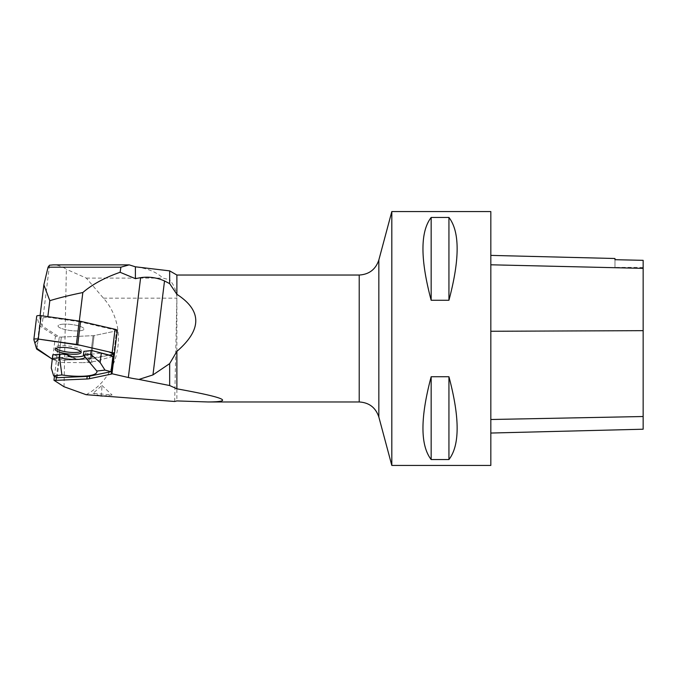 <?xml version="1.0" encoding="UTF-8"?>
<svg xmlns="http://www.w3.org/2000/svg" width="677" height="677" viewBox="0 0 677 677"><rect width="100%" height="100%" fill="white"/><g stroke="black" fill="none" stroke-linecap="round" stroke-linejoin="round"><path stroke-width="0.51" stroke-dasharray="3.38 2.54" d="M91.403 362.263L83.144 362.669L95.499 361.29L91.403 362.263L91.835 358.785A10.155 2.361 -173 0 1 89.313 359.064L90.202 359.03A4.028 0.939 -173 0 0 91.2 358.912L91.835 358.785M79.319 321.093L79.243 321.685L117.299 330.469L114.43 353.817M47.847 316.667L47.779 317.259L79.243 321.685M40.078 315.6L39.765 318.156L47.779 317.259M54.448 376.294L59.288 336.985L42.016 325.865L39.765 318.156M49.48 265.223L42.016 325.865M64.027 386.736L66.363 269.268C62.106 266.357 57.723 264.893 53.221 264.876M117.316 330.427A4.028 0.939 7 0 1 116.554 330.867L94.078 335.572A4.028 0.939 7 0 1 93.079 335.682L61.336 337.061A4.028 0.939 7 0 1 59.288 336.985M57.088 377.715L58.975 362.398L83.144 362.669M174.674 401.486L176.883 297.702L176.883 400.919M86.131 394.691C120.464 376.404 129.341 326.881 103.446 298.168L86.301 278.095L66.363 269.268M101.11 396.223A76.162 53.034 83.6 0 0 101.965 385.45L93.054 393.32L112.077 394.987L102.379 396.079M101.965 385.45L112.077 394.987M112.898 356.347L95.499 361.29M169.665 270.868L169.665 279.804L162.886 278.095C156.395 271.959 147.231 268.227 135.392 266.899L134.495 266.289M176.883 275.031L176.883 297.702C176.612 291.271 174.209 285.305 169.665 279.804M391.814 211.562L391.814 465.437M490.825 211.562L490.825 465.437M448.936 217.452L431.164 217.452C420.222 231.661 420.222 259.266 431.164 300.266L448.936 300.266C459.869 259.266 459.869 231.661 448.936 217.452L448.936 300.266M448.936 376.734L431.164 376.734C420.222 417.734 420.222 445.339 431.164 459.548L448.936 459.548C459.869 445.339 459.869 417.734 448.936 376.734L448.936 459.548M490.825 419.503L490.825 255.39L490.825 419.503M614.97 258.504L614.97 267.415L614.97 259.697L643.15 260.34L643.15 267.415L643.15 260.332L643.15 429.218M431.164 459.548L431.164 376.734M431.164 300.266L431.164 217.452M86.301 278.095L162.886 278.095M83.982 355.653A17.771 4.138 7 0 0 85.124 354.74L85.437 352.802A17.771 4.138 -173 0 0 84.837 351.625L92.774 350.737M84.837 351.625L83.855 351.338M51.266 368.034L52.425 358.556L58.459 361.814L59.804 357.752L54.727 355.01L52.755 354.833M54.727 355.01L62.673 354.113M83.398 355.019A17.771 4.138 7 0 1 84.532 355.967A17.771 4.138 7 0 1 84.904 356.669M52.425 358.556L52.755 354.9M85.437 352.802L89.821 354.384L101.736 353.039M69.189 356.525L76.552 359.174L92.487 357.388C92.918 357.134 92.03 356.136 89.821 354.384M76.552 359.174L72.16 356.745M59.804 357.752L71.72 356.415M58.459 361.814L58.975 362.398M100.213 395.893L93.054 393.32M55.438 335.978L52.569 359.326L68.275 359.978L84.515 359.275L109.369 355.112L91.2 358.912A4.028 0.939 7 0 1 90.202 359.03L58.467 360.409L61.336 337.061A4.028 0.939 7 0 1 55.438 335.978L39.799 325.908A4.028 0.939 7 0 1 39.461 325.552L36.727 316.21L33.858 339.558M61.996 324.266A13.091 3.046 7 0 1 76.281 325.324A13.091 3.046 7 0 1 84.033 329.115A13.091 3.046 7 0 1 71.043 330.588A13.091 3.046 7 0 1 58.053 325.925A13.091 3.046 7 0 1 61.996 324.266A13.091 3.046 -173 0 0 58.053 325.925A13.091 3.046 -173 0 0 70.67 330.545A13.091 3.046 -173 0 0 84.033 329.115A13.091 3.046 -173 0 0 76.281 325.324A13.091 3.046 -173 0 0 61.996 324.266M56.386 377.334L61.336 337.061L93.079 335.682A4.028 0.939 -173 0 0 94.078 335.572L116.554 330.867L113.685 354.206L116.554 330.867M80.698 351.498A13.091 3.046 -173 0 0 81.384 350.686A13.091 3.046 -173 0 0 68.758 346.065A13.091 3.046 -173 0 0 55.396 347.487A13.091 3.046 -173 0 0 55.861 348.443M52.569 359.326A4.028 0.939 -173 0 0 58.467 360.409M89.313 359.064L88.89 362.542M93.079 335.682L90.202 359.03L93.079 335.682M103.446 298.168L176.875 298.168M91.2 358.912L94.078 335.572L91.2 358.912M359.216 275.031L359.216 401.969M490.825 419.452L643.15 416.473M490.825 331.298L643.15 330.698M490.825 264.885L643.15 268.456M378.841 417.024L378.841 259.976M85.124 354.74L92.487 357.388M39.461 325.552L36.592 348.892M36.93 349.247L39.799 325.908M643.15 267.415L614.97 267.415M85.319 353.758L84.921 357.007M76.01 359.064L68.656 356.424M84.532 355.967L89.254 361.662M55.175 349.264L55.396 347.487M81.164 352.463L81.384 350.686"/><path stroke-width="1.02" d="M53.221 264.876L49.48 265.223L48.05 267.187L43.861 284.822L49.81 300.69C59.051 297.863 70.053 295.147 82.831 292.532L79.319 321.093M114.43 353.817L111.976 373.738L128.342 377.512A30.465 7.083 -173 0 0 138.98 379.416L169.665 385.543L176.883 388.818C224.552 397.441 234.936 401.825 208.017 401.969L176.883 400.919L174.674 401.486L86.131 394.691L64.027 386.736L53.965 380.254L54.448 376.294M140.621 277.655L128.342 377.512L140.63 277.663L135.392 278.653L120.1 272.281C104.639 277.688 92.216 284.433 82.831 292.532M49.81 300.69L47.847 316.667M43.861 284.822L40.078 315.6M53.965 380.254A4.028 0.939 -173 0 0 56.013 380.33L86.868 378.993A10.155 2.361 -173 0 0 89.381 378.705L111.231 374.127A4.028 0.939 -173 0 0 111.976 373.738M111.959 355.806L91.827 350.517L112.898 356.347L111.011 371.665L89.703 376.133A10.155 2.361 -173 0 1 87.181 376.412L57.088 377.715L53.678 375.879L51.266 368.034L52.755 354.833L62.673 354.113A17.771 4.138 -173 0 0 67.328 354.833L68.631 356.407M138.98 379.416L152.96 374.914L169.665 363.617L176.883 351.371C202.068 329.623 202.068 310.608 176.883 294.317L176.883 275.031L169.665 270.868L135.392 266.806L129.172 264.859L120.895 267.187L120.1 272.281M169.665 385.543L169.665 363.617M176.883 294.317L169.665 283.629L164.519 280.955C156.852 277.562 148.889 276.47 140.63 277.663M169.665 283.629L169.665 270.868M135.392 278.653L135.392 266.806M176.883 388.818L176.883 351.371M490.825 338.5L490.825 211.562L391.814 211.562L391.814 465.437L490.825 465.437L490.825 338.5M448.936 459.548L431.164 459.548C420.222 445.339 420.222 417.734 431.164 376.734L448.936 376.734C459.869 417.734 459.869 445.339 448.936 459.548L448.936 376.734M448.936 300.266L431.164 300.266C420.222 259.266 420.222 231.661 431.164 217.452L448.936 217.452C459.869 231.661 459.869 259.266 448.936 300.266L448.936 217.452M490.825 433.043L643.15 429.218L643.15 260.332L614.97 259.697L614.97 258.504L490.825 255.39M431.164 217.452L431.164 300.266M431.164 376.734L431.164 459.548M48.05 267.187L120.895 267.187M117.299 330.469A4.028 0.939 7 0 1 116.554 330.867M60.041 354.012L59.584 357.693L61.886 374.956A31.48 7.32 -173 0 0 96.794 371.038L83.398 355.019L83.855 351.338L91.827 350.517M52.298 358.505L59.584 357.693A17.771 4.138 7 0 0 84.921 357.007A17.771 4.138 7 0 0 84.904 356.669M83.982 355.653A17.771 4.138 7 0 1 69.189 356.525M83.398 355.019L90.684 354.198L91.141 350.517M90.684 354.198L100.154 362.542L101.313 353.072M67.328 354.833L72.16 356.745M53.678 375.879L61.886 374.956M96.794 371.038L104.994 370.116L100.154 362.542M111.011 371.665L104.994 370.116M102.379 396.079L100.213 395.893M55.861 348.443A13.091 3.046 -173 0 0 68.394 352.15A13.091 3.046 -173 0 0 80.698 351.498M36.93 349.247L52.239 359.106L36.346 348.063L34.84 342.909L38.682 339.118L80.411 345.295L108.946 351.879L113.668 354.206L109.369 355.112L113.685 354.206A4.028 0.939 -173 0 0 114.438 353.766A4.028 0.939 -173 0 0 112.187 352.632L77.72 344.669A4.028 0.939 -173 0 0 76.383 344.424L38.259 339.059A4.028 0.939 -173 0 0 33.85 339.456A4.028 0.939 -173 0 0 33.858 339.558L36.592 348.892A4.028 0.939 -173 0 0 36.93 349.247M59.127 347.606A13.091 3.046 -173 0 0 55.175 349.264A13.091 3.046 -173 0 0 67.802 353.885A13.091 3.046 -173 0 0 81.164 352.463A13.091 3.046 -173 0 0 73.412 348.663A13.091 3.046 -173 0 0 59.127 347.606M36.727 316.21A4.028 0.939 7 0 1 36.719 316.117A4.028 0.939 7 0 1 41.136 315.719L79.251 321.084A4.028 0.939 7 0 1 80.588 321.33L115.065 329.284A4.028 0.939 7 0 1 117.316 330.427L114.438 353.766M56.386 377.334L56.013 380.33M87.181 376.412L86.868 378.993M89.703 376.133L89.381 378.705M113.685 354.206L111.231 374.127M391.814 211.562L378.841 259.976L378.841 417.024C375.684 407.588 369.151 402.57 359.216 401.969L359.216 275.031L176.883 275.031M490.825 419.503L643.15 416.524M490.825 331.265L643.15 330.664M490.825 264.792L643.15 268.371M152.96 374.914L164.519 280.955M112.187 352.632L115.065 329.284M80.588 321.33L77.72 344.669M41.136 315.719L38.259 339.059M76.383 344.424L79.251 321.084M359.216 401.969L208.017 401.969M378.841 417.024L391.814 465.437M378.841 259.976C375.684 269.412 369.151 274.43 359.216 275.031M129.172 264.876L53.17 264.876M89.254 361.662L90.498 363.168M36.719 316.117L33.85 339.456"/></g></svg>
